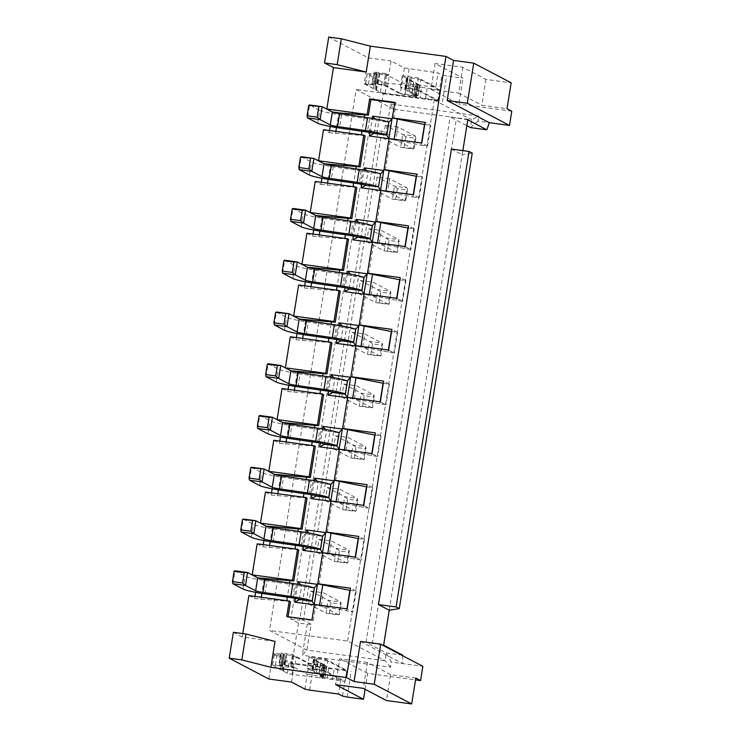 <?xml version="1.0" encoding="UTF-8"?>
<svg xmlns="http://www.w3.org/2000/svg" width="741" height="741" viewBox="0 0 741 741"><rect width="100%" height="100%" fill="white"/><g stroke="black" fill="none" stroke-linecap="round" stroke-linejoin="round"><path stroke-width="0.56" stroke-dasharray="3.71 2.78" d="M404.364 67.959L400.316 93.19L387.58 86.502L389.238 76.147A26.315 2.371 -170.9 0 0 386.645 75.137L385.589 74.795A5.261 0.472 -170.9 0 0 379.8 73.655L376.141 73.516A13.162 1.186 -170.9 0 0 376.53 73.896L377.438 74.415L367.212 73.581L375.103 78.277A5.261 0.472 -170.9 0 0 376.613 78.768A5.261 0.472 9.1 0 1 378.253 79.38A5.261 0.472 9.1 0 1 377.817 79.5L382.032 81.992L386.765 83.001L421.786 87.364L420.128 97.719L437.838 100.137L437.736 100.785L416.488 89.615L400.353 87.429L416.85 96.098L414.024 96.08L400.214 93.838L383.727 85.178L372.38 83.631L374.603 84.798L371.769 84.789L373.64 73.146L388.756 75.193L391.044 60.957L404.364 67.959L438.079 72.905L441.886 74.906L446.61 75.915L462.995 78.138L435.087 63.467L462.81 67.227L485.957 79.398L511.16 82.816M386.645 75.137L384.987 85.493L383.931 85.15A5.261 0.472 -170.9 0 0 378.142 84.002L374.483 83.863A13.162 1.186 -170.9 0 0 374.872 84.242L375.78 84.77L365.554 83.928L373.445 88.624A5.261 0.472 -170.9 0 0 374.955 89.115A5.261 0.472 9.1 0 1 376.595 89.735A5.261 0.472 9.1 0 1 376.159 89.846L380.374 92.347L385.107 93.357L420.128 97.719M304.875 689.093L307.256 674.217L294.52 667.521L296.178 657.165A26.315 2.371 -170.9 0 0 293.584 656.155L292.528 655.822A5.261 0.472 -170.9 0 0 286.739 654.673L283.081 654.535A13.162 1.186 -170.9 0 0 283.081 654.544A13.162 1.186 -170.9 0 0 283.47 654.914L284.368 655.433L274.142 654.599L282.034 659.295A5.261 0.472 -170.9 0 0 283.553 659.786A5.261 0.472 9.1 0 1 285.183 660.398A5.261 0.472 9.1 0 1 284.748 660.518L288.971 663.01L293.705 664.029L328.726 668.382L327.068 678.737L332.431 679.608L345.093 681.322L326.068 671.327L327.726 660.972L346.436 670.809L346.538 670.16L325.29 658.99L309.154 656.804L325.651 665.474L322.826 665.455L309.016 663.214L292.528 654.544L281.182 653.006L283.405 654.173L273.012 653.136L292.047 663.139L346.538 670.16M294.52 667.521A26.315 2.371 -170.9 0 0 291.926 666.511L290.87 666.168A5.261 0.472 -170.9 0 0 285.081 665.02L281.423 664.881A13.162 1.186 -170.9 0 0 281.423 664.89A13.162 1.186 -170.9 0 0 281.812 665.261L282.71 665.788L272.484 664.955L280.376 669.651A5.261 0.472 -170.9 0 0 281.895 670.133A5.261 0.472 9.1 0 1 283.525 670.753A5.261 0.472 9.1 0 1 283.09 670.864L287.313 673.365L292.047 674.375L327.068 678.737M242.789 633.583L242.251 636.973L275.013 641.419M377.03 222.078L382.004 191.03L385.783 191.539L385.866 191.058M385.32 170.319L390.294 139.262L394.073 139.78L394.156 139.289M393.61 118.56L396.102 103.027L394.749 102.851M364.22 117.161L361.96 131.287M361.386 134.853L361.312 135.334L365.091 135.844M355.93 168.92L353.67 183.046M353.096 186.612L353.022 187.093L356.801 187.612M347.64 220.679L345.38 234.804M344.806 238.37L344.732 238.852L348.511 239.371M339.35 272.438L337.09 286.563M336.516 290.129L336.442 290.62L340.221 291.13M331.06 324.206L328.8 338.331M328.226 341.897L328.152 342.379L331.931 342.888M322.77 375.965L320.51 390.09M319.936 393.656L319.862 394.138L323.641 394.657M314.48 427.724L312.22 441.849M311.646 445.415L311.563 445.897L315.351 446.415M306.19 479.483L303.921 493.617M303.356 497.174L303.273 497.665L307.061 498.174M297.901 531.251L295.631 545.376M295.066 548.942L294.983 549.424L298.762 549.933M289.601 583.01L287.341 597.135M286.776 600.701L286.693 601.183L290.472 601.701M288.064 616.744L287.99 617.225L313.193 620.643L315.675 605.119L352.883 611.89L347.177 608.889M319.538 605.147L319.454 605.629M318.991 584.408L323.965 553.351L361.173 560.131L355.467 557.13M327.828 553.379L327.754 553.87M327.281 532.649L332.255 501.592L369.463 508.372L363.757 505.371M336.118 501.62L336.043 502.102M335.58 480.89L340.554 449.833L377.753 456.604L372.047 453.612M344.408 449.861L344.333 450.343M343.87 429.132L348.844 398.074L386.042 404.845L380.337 401.844M352.697 398.102L352.623 398.584M352.16 377.364L357.134 346.306L394.332 353.087L388.627 350.085M360.987 346.334L360.913 346.825M360.45 325.605L365.424 294.548L402.622 301.328L396.917 298.327M369.277 294.575L369.203 295.057M368.74 273.846L373.714 242.789L410.922 249.56L405.207 246.568M377.567 242.816L377.493 243.298M370.009 132.5L372.269 118.375M361.719 184.259L363.979 170.143M355.689 221.902L353.42 236.018M297.65 584.232L295.39 598.348M322.52 428.946L320.26 443.062M314.23 480.705L311.97 494.831M305.94 532.464L303.68 546.589M347.399 273.661L345.13 287.786M339.1 325.419L336.84 339.545M330.81 377.188L328.55 391.304M298.623 284.998L304.338 287.999L336.442 290.62M307.645 267.353L305.338 281.756M304.681 285.813L304.338 287.999M306.922 233.23L312.628 236.231L344.732 238.852M315.935 215.594L313.628 229.997M312.98 234.054L312.628 236.231M321.27 182.295L320.918 184.472L315.212 181.471M324.225 163.835L321.918 178.238M329.56 130.536L329.208 132.713L323.502 129.712M332.514 112.076L330.208 126.479M307.293 624.218L311.063 624.237L306.913 650.116L302.319 655.276L307.293 624.218L298.466 623.024L290.861 619.022L369.203 129.879L376.817 133.88L383.245 93.764L364.211 83.761L368.36 57.881L328.717 37.05M298.466 623.024L292.047 663.139M268.872 679.015L273.012 653.136M242.251 636.973L233.369 632.305M248.883 595.56L254.589 598.561L286.693 601.183M257.896 577.924L255.589 592.328M254.941 596.385L254.589 598.561M257.173 543.801L262.879 546.802L294.983 549.424M266.186 526.166L263.879 540.569M263.231 544.626L262.879 546.802M265.463 492.043L271.169 495.044L303.273 497.665M274.476 474.397L272.169 488.801M271.521 492.858L271.169 495.044M273.753 440.274L279.459 443.275L311.563 445.897M282.766 422.639L280.459 437.042M279.811 441.099L279.459 443.275M282.043 388.516L287.758 391.517L319.862 394.138M291.056 370.88L288.749 385.283M288.101 389.34L287.758 391.517M290.333 336.757L296.048 339.758L328.152 342.379M299.355 319.121L297.039 333.524M296.391 337.581L296.048 339.758M355.865 345.639L357.134 346.306M364.155 293.881L365.424 294.548M330.995 500.925L332.255 501.592M347.575 397.408L348.844 398.074M339.285 449.166L340.554 449.833M322.696 552.684L323.965 553.351M372.445 242.122L373.714 242.789M382.004 191.03L380.735 190.363M329.208 132.713L361.312 135.334M335.506 133.565L335.858 131.389M336.47 127.572L338.73 113.456M368.36 57.881L391.044 60.957M364.211 83.761L371.769 84.789M383.245 93.764L437.736 100.785M376.817 133.88L389.414 135.094L393.554 109.214L356.134 89.541L269.492 630.452L306.913 650.116L385.042 660.713L386.293 652.951L391.35 662.065L390.526 667.243L302.319 655.276M290.861 619.022L299.679 620.217L378.03 131.074L381.8 131.092L389.414 135.094M378.03 131.074L369.203 129.879M311.063 624.237L303.449 620.236L299.679 620.217M291.546 682.091L293.834 667.863L278.709 665.807L280.57 654.164M320.918 184.472L353.022 187.093M327.216 185.324L327.568 183.147M328.18 179.331L330.44 165.224M409.097 68.969L406.707 83.853L435.801 87.142L438.079 72.905M404.947 94.857L406.707 83.853L401.974 82.844L389.238 76.147M414.024 96.08L414.126 95.441L400.316 93.19L400.214 93.838M388.756 75.193L385.589 73.526L383.727 85.178M485.957 79.398L481.817 105.278L507.02 108.695M462.81 67.227L458.66 93.107L481.817 105.278M435.087 63.467L430.938 89.355L458.66 93.107M430.938 89.355L458.855 104.018L462.995 78.138M442.47 101.795L446.61 75.915M421.786 87.364L439.811 89.948L437.838 100.137L419.128 90.3L420.786 79.954L439.496 89.781L441.886 74.906M385.589 73.526L374.251 71.988L376.465 73.155L373.64 73.146M376.465 73.155L374.603 84.798M435.801 87.142L418.35 77.972L416.488 89.615M511.781 111.196L458.855 104.018M385.635 135.075L390.609 104.018L478.825 115.985L477.991 121.154L489.338 122.691M374.251 71.988L372.38 83.631M415.886 84.437L418.711 84.446L416.85 96.098M414.126 95.441L415.784 85.085L419.619 85.234L418.081 95.7L414.126 95.441M418.711 84.446L402.224 75.786L400.353 87.429M411.885 92.782L413.543 82.427L416.155 83.807L414.497 94.163L412.024 92.736A7.892 0.713 9.1 0 0 412.153 92.634L413.811 82.279A7.892 0.713 9.1 0 1 413.682 82.381L413.543 82.427M405.985 89.689L407.643 79.333L409.541 80.324L407.883 90.68L406.133 89.633A7.892 0.713 9.1 0 0 406.263 89.541L407.921 79.185A7.892 0.713 9.1 0 1 407.791 79.287L407.643 79.333M418.35 77.972L402.224 75.786M390.609 104.018L393.554 109.214L471.684 119.81L434.263 100.137L356.134 89.541M381.8 131.092L303.449 620.236M309.154 656.804L307.293 668.447L323.789 677.117L325.651 665.474M327.726 660.972A7.892 0.713 -170.9 0 0 318.26 658.944L316.602 669.299L311.85 669.447A13.162 1.186 -170.9 0 0 311.776 669.54A13.162 1.186 -170.9 0 0 312.165 669.92L312.961 670.336A7.892 0.713 9.1 0 1 313.193 670.559A7.892 0.713 9.1 0 1 313.072 670.651L314.582 660.351L316.472 661.352L314.814 671.698L318.852 673.43A7.892 0.713 9.1 0 1 319.093 673.652A7.892 0.713 9.1 0 1 318.963 673.754L320.473 663.454L323.095 664.825L321.437 675.181L325.012 676.718L321.057 676.459L322.826 665.455M318.815 673.801L321.437 675.181M312.924 670.707L314.814 671.698M307.293 668.447L323.419 670.633L325.29 658.99M323.419 670.633L340.869 679.803L338.591 694.039M342.388 696.04L346.751 670.976L334.089 669.253L332.431 679.608M347.121 697.049L351.271 671.17M360.515 641.437L402.696 663.603L391.35 662.065M402.669 655.729L402.696 663.603L422.861 666.335M365.1 689.306L367.647 673.393L415.525 679.886M283.405 654.173L281.534 665.826L278.709 665.807M281.182 653.006L279.32 664.658L281.534 665.826M279.32 664.658L290.657 666.196L292.528 654.544M290.657 666.196L293.834 667.863M296.178 657.165L308.914 663.862L309.016 663.214M309.599 690.112L313.749 664.223M323.095 664.825L326.67 666.363L323.724 666.242L308.914 663.862L307.256 674.217L321.057 676.459L320.955 677.107L323.789 677.117M340.869 679.803L320.955 677.107M415.821 678.071L390.618 674.653L386.469 700.532M390.618 674.653L367.462 662.482L363.322 688.361M367.462 662.482L339.739 658.721L335.599 684.61M367.647 673.393L339.739 658.721M286.721 616.558L287.99 617.225M385.783 191.539L412.904 196.949L413.256 194.772M314.406 604.452L315.675 605.119M311.924 619.976L313.193 620.643M396.102 103.027L394.833 102.369M394.073 139.78L421.203 145.19L421.546 143.004M390.294 139.262L389.025 138.595M373.872 133.371L376.326 120.514L374.918 118.838M376.326 120.514L388.858 122.219M366.628 170.597L368.036 172.273L380.568 173.978M365.582 185.139L368.036 172.273M416.155 83.807L419.619 85.234M409.541 80.324L413.58 82.056A7.892 0.713 9.1 0 1 413.811 82.279M420.786 79.954A7.892 0.713 -170.9 0 0 411.32 77.925L406.577 78.074A13.162 1.186 -170.9 0 0 406.494 78.176A13.162 1.186 -170.9 0 0 406.892 78.546L407.68 78.963A7.892 0.713 9.1 0 1 407.921 79.185M384.987 85.493A26.315 2.371 9.1 0 1 387.58 86.502M374.483 83.863A13.162 1.186 -170.9 0 0 374.483 83.872L376.141 73.516L374.483 83.872M419.128 90.3A7.892 0.713 -170.9 0 0 409.662 88.281L404.919 88.42A13.162 1.186 -170.9 0 0 404.836 88.522A13.162 1.186 -170.9 0 0 405.234 88.892L406.022 89.309A7.892 0.713 9.1 0 1 406.263 89.541M407.883 90.68L411.922 92.412A7.892 0.713 9.1 0 1 412.153 92.634M414.497 94.163L417.961 95.589M451.417 149.061L462.199 154.73L462.856 150.618M412.904 196.949L419.211 197.801L413.497 194.8M419.211 197.801L422.527 177.099L416.812 174.098M416.47 176.275L422.527 177.099M421.203 145.19L427.501 146.042L421.786 143.041M427.501 146.042L430.817 125.34L425.102 122.339M424.76 124.516L430.817 125.34M438.153 100.304L439.811 89.948M477.991 121.154L470.442 127.572L471.684 119.81L478.825 115.985M328.726 668.382L334.089 669.253M316.472 661.352L320.51 663.075A7.892 0.713 9.1 0 1 320.751 663.306A7.892 0.713 9.1 0 1 320.621 663.399L320.473 663.454M318.26 658.944L313.508 659.092A13.162 1.186 -170.9 0 0 313.434 659.194A13.162 1.186 -170.9 0 0 313.823 659.564L314.619 659.981A7.892 0.713 9.1 0 1 314.851 660.203A7.892 0.713 9.1 0 1 314.73 660.305L314.582 660.351M316.602 669.299A7.892 0.713 9.1 0 1 326.068 671.327M345.093 681.322L346.751 670.976M390.526 667.243L385.042 660.713L347.622 641.048L269.492 630.452M402.669 655.174L386.293 652.951L365.989 642.28L383.643 645.17M317.667 123.219L319.741 110.279A19.738 1.778 -170.9 0 0 341.555 115.087L369.472 119.134A6.576 0.593 9.1 0 1 375.946 120.431M299.225 169.652L301.3 156.712L311.442 162.047A19.738 1.778 -170.9 0 0 333.265 166.845L361.182 170.893A6.576 0.593 9.1 0 1 367.656 172.199M427.159 88.235L425.501 98.59M467.793 119.792L450.139 116.902L466.849 125.683M389.238 610.232L462.199 154.73L472.23 153.128M308.617 604.026L326.059 613.187L338.665 614.9L321.214 605.73L308.617 604.026L310.692 591.086L328.133 600.247L331.088 602.72L341.166 604.082L340.73 601.961L323.289 592.791L310.692 591.086M321.214 605.73L323.289 592.791M316.907 552.267L334.348 561.428L346.955 563.141L329.504 553.972L316.907 552.267L318.982 539.328L336.423 548.488L339.378 550.952L349.456 552.323L349.02 550.202L331.579 541.032L318.982 539.328M329.504 553.972L331.579 541.032M325.197 500.499L342.638 509.669L355.245 511.373L337.803 502.213L325.197 500.499L327.272 487.559L344.713 496.729L347.668 499.193L357.755 500.564L357.319 498.434L339.869 489.273L327.272 487.559M337.803 502.213L339.869 489.273M333.487 448.74L350.928 457.91L363.535 459.615L346.093 450.454L333.487 448.74L335.562 435.801L353.003 444.971L355.958 447.434L366.045 448.796L365.609 446.675L348.159 437.505L335.562 435.801M346.093 450.454L348.159 437.505M341.777 396.981L359.218 406.142L371.825 407.856L354.383 398.686L341.777 396.981L343.852 384.042L361.293 393.202L364.248 395.666L374.335 397.037L373.899 394.916L356.449 385.746L343.852 384.042M354.383 398.686L356.449 385.746M350.067 345.223L367.517 354.383L380.114 356.097L362.673 346.927L350.067 345.223L352.142 332.274L369.583 341.444L372.538 343.907L382.625 345.278L382.189 343.157L364.748 333.987L352.142 332.274M362.673 346.927L364.748 333.987M358.357 293.455L375.807 302.624L388.404 304.329L370.963 295.168L358.357 293.455L360.432 280.515L377.873 289.685L380.837 292.149L390.915 293.519L390.479 291.389L373.038 282.228L360.432 280.515M370.963 295.168L373.038 282.228M366.647 241.696L384.097 250.866L396.694 252.57L379.253 243.409L366.647 241.696L368.722 228.756L386.172 237.926L389.127 240.39L399.204 241.751L398.769 239.63L381.328 230.46L368.722 228.756M379.253 243.409L381.328 230.46M347.622 641.048L434.263 100.137M414.126 148.58L415.784 138.234L405.707 136.863L402.752 134.399L400.677 147.339L414.126 148.58L413.274 149.052L415.349 136.112L397.908 126.943L395.833 139.882L383.236 138.169L400.677 147.339L413.274 149.052L395.833 139.882M397.908 126.943L385.301 125.229L383.236 138.169M405.836 200.348L407.494 189.992L397.417 188.622L394.462 186.158L392.387 199.097L405.836 200.348L404.984 200.811L407.059 187.871L389.618 178.701L387.543 191.641L374.946 189.937L392.387 199.097L404.984 200.811L387.543 191.641M389.618 178.701L377.012 176.997L374.946 189.937M319.741 110.279L309.59 104.944L307.515 117.893M365.989 642.28L450.139 116.902M372.297 643.633L456.447 118.254M415.784 138.234L415.349 136.112L402.752 134.399L385.301 125.229M407.494 189.992L407.059 187.871L394.462 186.158L377.012 176.997M405.707 136.863L404.049 147.218M397.417 188.622L395.759 198.977M322.15 216.983L319.89 231.09M319.278 234.906L318.926 237.092M371.167 225.32L359.746 224.041L372.278 225.736M357.292 236.898L359.746 224.041M359.793 223.782L358.644 222.42M408.18 228.033L414.238 228.858L408.523 225.857M414.238 228.858L410.922 249.56M404.966 246.531L404.614 248.707M397.546 252.107L384.097 250.866L386.172 237.926L398.769 239.63L396.694 252.57L397.546 252.107L399.204 241.751M387.469 250.736L389.127 240.39M290.935 221.411L293.01 208.471L303.152 213.806A19.738 1.778 -170.9 0 0 324.975 218.614L352.892 222.652A6.576 0.593 9.1 0 1 359.366 223.958M272.401 527.546L270.141 541.662M269.529 545.478L269.187 547.655M264.111 579.314L261.851 593.421M261.24 597.237L260.888 599.413M288.981 424.028L286.721 438.135M286.109 441.951L285.767 444.137M280.691 475.787L278.431 489.894M277.819 493.719L277.477 495.896M313.86 268.742L311.6 282.849M310.988 286.674L310.636 288.851M297.28 372.269L295.02 386.376M294.399 390.192L294.057 392.369M305.57 320.501L303.31 334.617M302.699 338.433L302.347 340.61M399.881 279.802L405.948 280.617L400.233 277.616M405.948 280.617L402.622 301.328M396.676 298.29L396.324 300.466M350.141 590.364L356.199 591.188L350.493 588.187M356.199 591.188L352.883 611.89M346.927 608.861L346.584 611.038M366.721 486.846L372.779 487.661L367.073 484.67M372.779 487.661L369.463 508.372M363.516 505.334L363.164 507.511M375.011 435.078L381.069 435.903L375.363 432.901M381.069 435.903L377.753 456.604M371.806 453.575L371.454 455.752M358.431 538.605L364.489 539.429L358.783 536.428M364.489 539.429L361.173 560.131M355.217 557.102L354.874 559.279M391.591 331.56L397.648 332.385L391.943 329.384M397.648 332.385L394.332 353.087M388.386 350.048L388.034 352.234M383.301 383.319L389.358 384.144L383.653 381.143M389.358 384.144L386.042 404.845M380.096 401.817L379.744 403.993M313.128 587.65L301.717 586.372L314.24 588.067M299.253 599.228L301.717 586.372M301.754 586.112L300.614 584.751M338.007 432.364L326.586 431.086L339.119 432.781M324.123 443.942L326.586 431.086M326.624 430.827L325.484 429.465M329.717 484.132L318.297 482.845L330.829 484.54M315.833 495.701L318.297 482.845M318.334 482.586L317.194 481.224M321.427 535.891L310.007 534.604L322.53 536.308M307.543 547.46L310.007 534.604M310.044 534.344L308.904 532.983M362.877 277.088L351.456 275.8L363.988 277.495M349.002 288.657L351.456 275.8M351.503 275.541L350.354 274.179M354.587 328.847L343.166 327.559L355.699 329.263M340.712 340.415L343.166 327.559M343.213 327.3L342.064 325.938M346.297 380.605L334.876 379.327L347.409 381.022M332.422 392.184L334.876 379.327M334.913 379.068L333.774 377.697M389.257 303.866L375.807 302.624L377.873 289.685L390.479 291.389L388.404 304.329L389.257 303.866L390.915 293.519M379.179 302.504L380.837 292.149M282.645 273.17L284.72 260.23L294.862 265.565A19.738 1.778 -170.9 0 0 316.685 270.372L344.602 274.411A6.576 0.593 9.1 0 1 351.077 275.717M380.967 355.624L367.517 354.383L369.583 341.444L382.189 343.157L380.114 356.097L380.967 355.624L382.625 345.278M370.88 354.263L372.538 343.907M274.355 324.938L276.421 311.989L286.572 317.324A19.738 1.778 -170.9 0 0 308.395 322.131L336.303 326.179A6.576 0.593 9.1 0 1 342.777 327.476M372.677 407.393L359.218 406.142L361.293 393.202L373.899 394.916L371.825 407.856L372.677 407.393L374.335 397.037M362.59 406.022L364.248 395.666M266.065 376.697L268.131 363.757L278.283 369.092A19.738 1.778 -170.9 0 0 300.096 373.89L328.013 377.938A6.576 0.593 9.1 0 1 334.487 379.244M364.387 459.151L350.928 457.91L353.003 444.971L365.609 446.675L363.535 459.615L364.387 459.151L366.045 448.796M354.3 457.781L355.958 447.434M257.775 428.455L259.841 415.516L269.993 420.851A19.738 1.778 -170.9 0 0 291.806 425.658L319.723 429.697A6.576 0.593 9.1 0 1 326.197 431.003M356.097 510.91L342.638 509.669L344.713 496.729L357.319 498.434L355.245 511.373L356.097 510.91L357.755 500.564M346.01 509.549L347.668 499.193M249.476 480.214L251.551 467.275L261.703 472.61A19.738 1.778 -170.9 0 0 283.516 477.417L311.433 481.455A6.576 0.593 9.1 0 1 317.908 482.762M347.798 562.678L334.348 561.428L336.423 548.488L349.02 550.202L346.955 563.141L347.798 562.678L349.456 552.323M337.72 561.308L339.378 550.952M241.186 531.982L243.261 519.043L253.413 524.369A19.738 1.778 -170.9 0 0 275.226 529.176L303.143 533.224A6.576 0.593 9.1 0 1 309.618 534.52M339.508 614.437L326.059 613.187L328.133 600.247L340.73 601.961L338.665 614.9L339.508 614.437L341.166 604.082M329.43 613.066L331.088 602.72M232.896 583.741L234.971 570.802L245.123 576.137A19.738 1.778 -170.9 0 0 266.936 580.935L294.853 584.982A6.576 0.593 9.1 0 1 301.328 586.288M411.32 77.925L409.662 88.281M415.136 95.57L416.794 85.224M413.682 82.381L412.024 92.736M416.118 94.616L417.776 84.261M407.791 79.287L406.133 89.633M409.495 91.134L411.153 80.788M320.621 663.399L318.963 673.754M323.048 675.635L324.706 665.288M314.73 660.305L313.072 670.651M316.435 672.161L318.093 661.806M293.584 656.155L291.926 666.511M322.066 676.589L323.724 666.242M369.472 119.134L367.397 132.074M361.182 170.893L359.107 183.833M413.58 82.056L411.922 92.412M407.68 78.963L406.022 89.309M406.892 78.546L405.234 88.892M404.919 88.42L406.577 78.074M407.272 77.592L405.614 87.947M408.245 88.086L409.903 77.731M418.063 86.966L416.405 97.321M415.432 97.34L417.09 86.993M412.913 97.127L414.571 86.771M386.765 83.001L385.107 93.357M380.374 92.347L382.032 81.992M377.623 79.676L375.965 90.022M376.159 89.846L377.817 79.5M376.613 78.768L374.955 89.115M373.445 88.624L375.103 78.277M367.295 73.674L365.637 84.029M368.499 84.057L370.157 73.702M372.825 84.641L374.483 74.295M377.317 74.304L375.659 84.659M376.53 73.896L374.872 84.242M376.159 73.433L374.501 83.779M377.447 83.909L379.105 73.554M378.142 84.002L379.8 73.655M383.931 85.15L385.589 74.795M324.993 667.984L323.335 678.339M322.372 678.358L324.03 668.012M319.843 678.145L321.501 667.798M293.705 664.029L292.047 674.375M287.313 673.365L288.971 663.01M284.563 660.694L282.905 671.05M283.09 670.864L284.748 660.518M283.553 659.786L281.895 670.133M280.376 669.651L282.034 659.295M274.235 654.692L272.577 665.048M275.43 665.075L277.097 654.72M279.765 665.659L281.423 655.313M284.248 655.322L282.59 665.677M283.47 654.914L281.812 665.261M281.423 664.881L283.081 654.535L281.423 664.89M283.099 654.451L281.441 664.807M284.387 664.927L286.045 654.581M285.081 665.02L286.739 654.673M290.87 666.168L292.528 655.822M326.559 666.252L324.901 676.607M320.51 663.075L318.852 673.43M314.619 659.981L312.961 670.336M313.823 659.564L312.165 669.92M311.85 669.447L313.508 659.092M314.212 658.61L312.554 668.966M315.184 669.104L316.842 658.749M341.555 115.087L339.48 128.026M333.265 166.845L331.19 179.785M309.377 174.987L311.442 162.047M301.087 226.746L303.152 213.806M322.9 231.553L324.975 218.614M350.817 235.592L352.892 222.652M292.797 278.505L294.862 265.565M314.61 283.312L316.685 270.372M342.527 287.36L344.602 274.411M284.498 330.264L286.572 317.324M306.32 335.071L308.395 322.131M334.237 339.119L336.303 326.179M276.208 382.032L278.283 369.092M298.03 386.83L300.096 373.89M325.947 390.877L328.013 377.938M267.918 433.791L269.993 420.851M289.74 438.598L291.806 425.658M317.648 442.636L319.723 429.697M259.628 485.55L261.703 472.61M281.441 490.357L283.516 477.417M309.358 494.404L311.433 481.455M251.338 537.308L253.413 524.369M273.151 542.116L275.226 529.176M301.068 546.163L303.143 533.224M243.048 589.076L245.123 576.137M264.861 593.874L266.936 580.935M292.778 597.922L294.853 584.982M418.081 95.7L419.739 85.345M404.836 88.522L406.494 78.176M375.863 89.93L377.521 79.574M376.595 89.735L378.253 79.38M365.554 83.928L367.212 73.581M375.78 84.77L377.438 74.415M282.803 670.948L284.461 660.592M283.525 670.753L285.183 660.398M272.484 664.955L274.142 654.599M282.71 665.788L284.368 655.433M325.012 676.718L326.67 666.363M319.093 673.652L320.751 663.306M313.193 670.559L314.851 660.203M311.776 669.54L313.434 659.194"/><path stroke-width="1.11" d="M338.952 290.463L340.221 291.13L335.247 322.187L333.978 321.52L338.952 290.463L298.623 284.998L293.649 316.055L299.355 319.121M333.978 321.52L293.649 316.055M394.749 102.851L370.898 99.609L369.629 98.942L394.833 102.369L392.341 117.893L425.102 122.339L421.786 143.041L389.025 138.595L384.051 169.652L416.812 174.098L413.497 194.8L380.735 190.363L375.761 221.42L408.523 225.857L405.207 246.568L372.445 242.122L367.471 273.179L400.233 277.616L396.917 298.327L364.155 293.881L359.181 324.938L391.943 329.384L388.627 350.085L355.865 345.639L350.891 376.697L355.939 377.882L352.697 398.102M288.064 616.744L290.472 601.701L289.203 601.034L286.721 616.558L311.924 619.976L314.406 604.452L347.177 608.889L350.493 588.187L317.722 583.741L322.696 552.684L355.467 557.13L358.783 536.428L326.012 531.982L330.995 500.925L363.757 505.371L367.073 484.67L334.311 480.224L339.285 449.166L372.047 453.612L375.363 432.901L342.601 428.465L347.575 397.408L380.337 401.844L383.653 381.143L350.891 376.697M289.203 601.034L248.883 595.56L242.789 633.583M241.825 659.898L245.975 634.009L275.013 641.419L270.863 667.298L241.825 659.898L229.219 658.184L268.872 679.015L291.546 682.091L304.875 689.093L309.599 690.112L338.591 694.039L342.388 696.04L347.121 697.049L363.507 699.272L335.599 684.61L363.322 688.361L386.469 700.532L411.672 703.95L374.251 684.286L354.087 681.553L346.473 677.552L270.863 667.298M346.473 677.552L445.962 56.418L370.361 46.164L341.314 38.764L328.717 37.05L324.567 62.929L333.45 67.598L326.818 109.01L367.138 114.475L369.629 98.942M333.45 67.598L366.211 72.044L370.361 46.164M330.662 342.222L331.931 342.888L326.957 373.946L325.688 373.279L330.662 342.222L290.333 336.757L285.359 367.814L291.056 370.88M325.688 373.279L285.359 367.814M347.242 238.704L348.511 239.371L343.537 270.428L342.268 269.761L347.242 238.704L306.922 233.23L301.939 264.287L307.645 267.353M342.268 269.761L301.939 264.287M314.082 445.749L315.351 446.415L310.377 477.473L309.108 476.806L314.082 445.749L273.753 440.274L268.779 471.332L274.476 474.397M309.108 476.806L268.779 471.332M322.372 393.99L323.641 394.657L318.667 425.714L317.398 425.047L322.372 393.99L282.043 388.516L277.069 419.573L282.766 422.639M317.398 425.047L277.069 419.573M297.493 549.266L298.762 549.933L293.788 580.99L292.519 580.323L297.493 549.266L257.173 543.801L252.199 574.859L257.896 577.924M292.519 580.323L252.199 574.859M305.792 497.507L307.061 498.174L302.078 529.231L300.818 528.565L305.792 497.507L265.463 492.043L260.489 523.1L266.186 526.166M300.818 528.565L260.489 523.1M385.866 191.058L389.099 170.838L384.051 169.652M394.156 139.289L397.389 119.069L392.341 117.893M370.898 99.609L368.407 115.142L367.138 114.475M338.73 113.456L338.822 112.864L368.407 115.142M364.628 114.633L364.22 117.161M361.96 131.287L361.386 134.853M324.234 163.77L360.117 166.901L365.091 135.844L363.822 135.177L323.502 129.712L318.528 160.769L324.225 163.835M356.338 166.392L355.93 168.92M353.67 183.046L353.096 186.612M355.532 186.945L356.801 187.612L351.827 218.66L350.558 217.993L355.532 186.945L315.212 181.471L310.238 212.528L315.935 215.594M315.944 215.529L351.827 218.66M348.048 218.15L347.64 220.679M345.38 234.804L344.806 238.37M307.654 267.288L343.537 270.428M339.758 269.909L339.35 272.438M337.09 286.563L336.516 290.129M299.364 319.047L335.247 322.187M331.468 321.677L331.06 324.206M328.8 338.331L328.226 341.897M291.074 370.815L326.957 373.946M323.178 373.436L322.77 375.965M320.51 390.09L319.936 393.656M282.784 422.574L318.667 425.714M314.888 425.195L314.48 427.724M312.22 441.849L311.646 445.415M274.485 474.333L310.377 477.473M306.589 476.954L306.19 479.483M303.921 493.617L303.356 497.174M266.195 526.101L302.078 529.231M298.299 528.722L297.901 531.251M295.631 545.376L295.066 548.942M257.905 577.86L293.788 580.99M290.009 580.481L289.601 583.01M287.341 597.135L286.776 600.701M317.722 583.741L322.77 584.927L319.538 605.147M326.012 531.982L331.07 533.159L327.828 553.379M334.311 480.224L339.359 481.4L336.118 501.62M342.601 428.465L347.649 429.641L344.408 449.861M359.181 324.938L364.229 326.114L360.987 346.334M367.471 273.179L372.519 274.355L369.277 294.575M375.761 221.42L380.809 222.596L377.567 242.816M372.269 118.375L372.63 116.115L392.035 118.745L388.849 138.669L369.435 136.038L370.009 132.5M363.979 170.143L364.34 167.874L383.745 170.504L380.55 190.428L361.145 187.797L361.719 184.259M358.644 222.42L356.088 219.373L355.689 221.902M353.42 236.018L352.818 239.825L357.634 237.24L370.231 238.945L372.223 242.455L352.818 239.825M356.088 219.373L375.492 222.004L372.223 242.455M300.614 584.751L298.058 581.704L297.65 584.232M295.39 598.348L294.779 602.146L299.596 599.571L312.202 601.275L314.184 604.776L294.779 602.146M298.058 581.704L317.463 584.334L314.184 604.776M325.484 429.465L322.928 426.418L322.52 428.946M320.26 443.062L319.649 446.869L324.475 444.285L337.072 445.989L339.063 449.5L319.649 446.869M322.928 426.418L342.333 429.048L339.063 449.5M317.194 481.224L314.638 478.177L314.23 480.705M311.97 494.831L311.359 498.628L316.185 496.044L328.782 497.757L330.764 501.259L311.359 498.628M314.638 478.177L334.043 480.816L330.764 501.259M308.904 532.983L306.348 529.945L305.94 532.464M303.68 546.589L303.069 550.387L307.885 547.803L320.492 549.516L322.474 553.018L303.069 550.387M306.348 529.945L325.753 532.575L322.474 553.018M350.354 274.179L347.798 271.132L347.399 273.661M345.13 287.786L344.528 291.584L349.344 288.999L361.941 290.704L363.933 294.214L344.528 291.584M347.798 271.132L367.203 273.772L363.933 294.214M342.064 325.938L339.508 322.9L339.1 325.419M336.84 339.545L336.238 343.342L341.055 340.758L353.652 342.472L355.643 345.973L336.238 343.342M339.508 322.9L358.913 325.531L355.643 345.973M333.774 377.697L331.218 374.659L330.81 377.188M328.55 391.304L327.948 395.101L332.765 392.526L345.362 394.231L347.353 397.732L327.948 395.101M331.218 374.659L350.623 377.289L347.353 397.732M305.338 281.756L304.681 285.813M313.628 229.997L312.98 234.054M321.918 178.238L321.27 182.295M326.818 109.01L332.514 112.076M330.208 126.479L329.56 130.536M245.975 634.009L233.369 632.305L229.219 658.184M255.589 592.328L254.941 596.385M263.879 540.569L263.231 544.626M272.169 488.801L271.521 492.858M280.459 437.042L279.811 441.099M288.749 385.283L288.101 389.34M297.039 333.524L296.391 337.581M350.558 217.993L310.238 212.528M360.117 166.901L358.848 166.234L318.528 160.769M358.848 166.234L363.822 135.177M335.858 131.389L336.47 127.572M338.822 112.864L332.524 112.002M366.211 72.044L337.174 64.643L324.567 62.929M337.174 64.643L341.314 38.764M473.74 63.152L467.312 103.268L509.493 125.433L511.781 111.196L507.02 108.695L511.16 82.816L473.74 63.152L453.575 60.41L445.962 56.418M327.568 183.147L328.18 179.331M330.44 165.224L330.532 164.622M453.575 60.41L447.156 100.526L467.312 103.268M462.856 150.618L467.793 119.792L486.818 129.795L489.338 122.691L509.493 125.433M415.525 679.886L420.573 680.571L422.861 666.335L380.679 644.17L360.515 641.437L354.087 681.553M363.507 699.272L365.1 689.306M374.251 684.286L380.679 644.17M411.672 703.95L415.821 678.071L420.573 680.571M413.256 194.772L416.22 176.247L389.099 170.838M421.546 143.004L424.519 124.479L397.389 119.069M369.435 136.038L373.872 133.371A6.576 0.593 9.1 0 0 367.397 132.074L339.48 128.026A19.738 1.778 -170.9 0 1 317.667 123.219L307.515 117.893L320.121 119.597L317.157 117.134L307.08 115.763L307.515 117.893M374.918 118.838L372.63 116.115M388.849 138.669L386.821 135.094L374.261 133.454M392.035 118.745L388.868 122.293L386.821 135.094M386.783 135.158A19.738 1.778 -170.9 0 0 365.452 130.573L337.535 126.535A6.576 0.593 9.1 0 1 330.264 124.933L332.339 111.993A6.576 0.593 -170.9 0 0 339.61 113.595L367.527 117.634A19.738 1.778 -170.9 0 1 388.858 122.219L388.868 122.293M359.237 169.402L357.162 182.342L329.245 178.294A6.576 0.593 9.1 0 1 321.974 176.691L324.049 163.752A6.576 0.593 9.1 0 0 331.32 165.354L359.237 169.402A19.738 1.778 -170.9 0 1 380.568 173.978L383.745 170.504M364.34 167.874L366.628 170.597M361.145 187.797L365.971 185.222L378.531 186.862L380.55 190.428M321.974 176.691L311.822 171.356L299.225 169.652L309.377 174.987A19.738 1.778 -170.9 0 0 331.19 179.785L359.107 183.833A6.576 0.593 9.1 0 1 365.582 185.139L365.971 185.222M380.578 174.052L378.531 186.862M402.669 655.729L402.669 655.174L383.643 645.17L389.238 610.232L378.456 604.563L451.417 149.061L469.053 151.46L472.23 153.128L399.269 608.62L389.238 610.232M489.338 122.691L447.156 100.526M466.849 125.683L470.442 127.572L486.818 129.795M330.264 124.933L320.121 119.597L322.187 106.658L309.59 104.944L308.738 105.417L307.08 115.763M357.162 182.342A19.738 1.778 9.1 0 1 378.494 186.917M324.049 163.752L313.897 158.417L301.3 156.712L300.448 157.175L298.79 167.531L299.225 169.652M378.456 604.563L396.092 606.953L469.053 151.46M399.269 608.62L396.092 606.953M332.339 111.993L322.187 106.658L308.738 105.417M298.79 167.531L308.867 168.892L311.822 171.356L313.897 158.417L300.448 157.175M317.157 117.134L318.815 106.778M308.867 168.892L310.525 158.546M322.242 216.381L322.15 216.983M319.89 231.09L319.278 234.906M290.935 221.411L301.087 226.746A19.738 1.778 -170.9 0 0 322.9 231.553L350.817 235.592A6.576 0.593 9.1 0 1 357.292 236.898L370.204 238.676L372.278 225.736A19.738 1.778 -170.9 0 0 350.947 221.161L323.03 217.113A6.576 0.593 9.1 0 1 315.759 215.511L305.607 210.175L302.235 210.305L292.158 208.934L293.01 208.471L305.607 210.175L303.532 223.124L290.935 221.411L290.5 219.29L292.158 208.934M375.492 222.004L372.39 225.486L370.231 238.945M372.39 225.486L371.167 225.32M380.809 222.596L408.18 228.033M407.93 228.006L404.966 246.531M290.5 219.29L300.577 220.651L302.235 210.305M370.204 238.676A19.738 1.778 -170.9 0 0 348.872 234.1L320.955 230.053A6.576 0.593 9.1 0 1 313.684 228.45L303.532 223.124L300.577 220.651M272.503 526.953L272.401 527.546M270.141 541.662L269.529 545.478M264.204 578.712L264.111 579.314M261.851 593.421L261.24 597.237M289.083 423.426L288.981 424.028M286.721 438.135L286.109 441.951M280.793 475.194L280.691 475.787M278.431 489.894L277.819 493.719M313.952 268.14L313.86 268.742M311.6 282.849L310.988 286.674M297.373 371.667L297.28 372.269M295.02 386.376L294.399 390.192M305.663 319.908L305.57 320.501M303.31 334.617L302.699 338.433M372.519 274.355L399.881 279.802M399.64 279.765L396.676 298.29M322.77 584.927L350.141 590.364M349.9 590.336L346.927 608.861M339.359 481.4L366.721 486.846M366.48 486.809L363.516 505.334M347.649 429.641L375.011 435.078M374.77 435.05L371.806 453.575M331.07 533.159L358.431 538.605M358.19 538.568L355.217 557.102M364.229 326.114L391.591 331.56M391.35 331.523L388.386 350.048M355.939 377.882L383.301 383.319M383.06 383.292L380.096 401.817M232.896 583.741L243.048 589.076A19.738 1.778 -170.9 0 0 264.861 593.874L292.778 597.922A6.576 0.593 9.1 0 1 299.253 599.228L312.174 601.007L314.24 588.067A19.738 1.778 -170.9 0 0 292.908 583.491L264.991 579.443A6.576 0.593 9.1 0 1 257.72 577.841L247.568 572.506L244.206 572.636L234.119 571.265L234.971 570.802L247.568 572.506L245.503 585.446L232.896 583.741L232.461 581.62L234.119 571.265M317.463 584.334L314.36 587.817L312.202 601.275M314.36 587.817L313.128 587.65M257.775 428.455L267.918 433.791A19.738 1.778 -170.9 0 0 289.74 438.598L317.648 442.636A6.576 0.593 9.1 0 1 324.123 443.942L337.044 445.721L339.119 432.781A19.738 1.778 -170.9 0 0 317.778 428.205L289.87 424.158A6.576 0.593 9.1 0 1 282.59 422.555L272.447 417.229L269.076 417.35L258.998 415.979L259.841 415.516L272.447 417.229L270.372 430.169L257.775 428.455L257.331 426.334L258.998 415.979M342.333 429.048L339.23 432.531L337.072 445.989M339.23 432.531L338.007 432.364M249.476 480.214L259.628 485.55A19.738 1.778 -170.9 0 0 281.441 490.357L309.358 494.404A6.576 0.593 9.1 0 1 315.833 495.701L328.754 497.489L330.829 484.54A19.738 1.778 -170.9 0 0 309.488 479.964L281.571 475.917A6.576 0.593 9.1 0 1 274.3 474.323L264.157 468.988L250.699 467.738L251.551 467.275L264.157 468.988L262.082 481.928L249.476 480.214L249.041 478.093L250.699 467.738M334.043 480.816L330.94 484.299L328.782 497.757M330.94 484.299L329.717 484.132M241.186 531.982L251.338 537.308A19.738 1.778 -170.9 0 0 273.151 542.116L301.068 546.163A6.576 0.593 9.1 0 1 307.543 547.46L320.464 549.248L322.53 536.308A19.738 1.778 -170.9 0 0 301.198 531.723L273.281 527.685A6.576 0.593 9.1 0 1 266.01 526.082L255.867 520.747L242.409 519.506L243.261 519.043L255.867 520.747L253.793 533.687L241.186 531.982L240.751 529.852L242.409 519.506M325.753 532.575L322.65 536.058L320.492 549.516M322.65 536.058L321.427 535.891M282.645 273.17L292.797 278.505A19.738 1.778 -170.9 0 0 314.61 283.312L342.527 287.36A6.576 0.593 9.1 0 1 349.002 288.657L361.914 290.444L363.988 277.495A19.738 1.778 -170.9 0 0 342.657 272.92L314.74 268.872A6.576 0.593 9.1 0 1 307.469 267.279L297.317 261.944L293.945 262.064L283.868 260.693L284.72 260.23L297.317 261.944L295.242 274.883L282.645 273.17L282.21 271.049L283.868 260.693M367.203 273.772L364.1 277.254L361.941 290.704M364.1 277.254L362.877 277.088M274.355 324.938L284.498 330.264A19.738 1.778 -170.9 0 0 306.32 335.071L334.237 339.119A6.576 0.593 9.1 0 1 340.712 340.415L353.624 342.203L355.699 329.263A19.738 1.778 -170.9 0 0 334.367 324.678L306.45 320.64A6.576 0.593 9.1 0 1 299.179 319.038L289.027 313.702L275.578 312.461L276.421 311.989L289.027 313.702L286.952 326.642L274.355 324.938L273.92 322.807L275.578 312.461M358.913 325.531L355.81 329.013L353.652 342.472M355.81 329.013L354.587 328.847M266.065 376.697L276.208 382.032A19.738 1.778 -170.9 0 0 298.03 386.83L325.947 390.877A6.576 0.593 9.1 0 1 332.422 392.184L345.334 393.962L347.409 381.022A19.738 1.778 -170.9 0 0 326.077 376.447L298.16 372.399A6.576 0.593 9.1 0 1 290.889 370.796L280.737 365.461L277.366 365.591L267.288 364.22L268.131 363.757L280.737 365.461L278.662 378.401L266.065 376.697L265.63 374.575L267.288 364.22M350.623 377.289L347.52 380.772L345.362 394.231M347.52 380.772L346.297 380.605M282.21 271.049L292.287 272.419L293.945 262.064M361.914 290.444A19.738 1.778 -170.9 0 0 340.582 285.859L312.665 281.821A6.576 0.593 9.1 0 1 305.394 280.218L295.242 274.883L292.287 272.419M273.92 322.807L283.998 324.178L285.655 313.823M353.624 342.203A19.738 1.778 -170.9 0 0 332.292 337.618L304.375 333.58A6.576 0.593 9.1 0 1 297.104 331.977L286.952 326.642L283.998 324.178M265.63 374.575L275.708 375.937L277.366 365.591M345.334 393.962A19.738 1.778 -170.9 0 0 324.002 389.386L296.085 385.339A6.576 0.593 9.1 0 1 288.814 383.736L278.662 378.401L275.708 375.937M257.331 426.334L267.418 427.696L269.076 417.35M337.044 445.721A19.738 1.778 -170.9 0 0 315.712 441.145L287.795 437.097A6.576 0.593 9.1 0 1 280.524 435.495L270.372 430.169L267.418 427.696M249.041 478.093L259.128 479.464L260.786 469.109M328.754 497.489A19.738 1.778 -170.9 0 0 307.422 492.904L279.505 488.865A6.576 0.593 9.1 0 1 272.234 487.263L262.082 481.928L259.128 479.464M240.751 529.852L250.838 531.223L252.496 520.867M320.464 549.248A19.738 1.778 -170.9 0 0 299.132 544.663L271.215 540.624A6.576 0.593 9.1 0 1 263.944 539.022L253.793 533.687L250.838 531.223M232.461 581.62L242.548 582.982L244.206 572.636M312.174 601.007A19.738 1.778 -170.9 0 0 290.833 596.431L262.925 592.383A6.576 0.593 9.1 0 1 255.645 590.781L245.503 585.446L242.548 582.982M367.527 117.634L365.452 130.573M339.61 113.595L337.535 126.535M331.32 165.354L329.245 178.294M348.872 234.1L350.947 221.161M320.955 230.053L323.03 217.113M313.684 228.45L315.759 215.511M340.582 285.859L342.657 272.92M312.665 281.821L314.74 268.872M305.394 280.218L307.469 267.279M332.292 337.618L334.367 324.678M304.375 333.58L306.45 320.64M297.104 331.977L299.179 319.038M324.002 389.386L326.077 376.447M296.085 385.339L298.16 372.399M288.814 383.736L290.889 370.796M315.712 441.145L317.778 428.205M287.795 437.097L289.87 424.158M280.524 435.495L282.59 422.555M307.422 492.904L309.488 479.964M279.505 488.865L281.571 475.917M272.234 487.263L274.3 474.323M299.132 544.663L301.198 531.723M271.215 540.624L273.281 527.685M263.944 539.022L266.01 526.082M290.833 596.431L292.908 583.491M262.925 592.383L264.991 579.443M255.645 590.781L257.72 577.841"/></g></svg>
